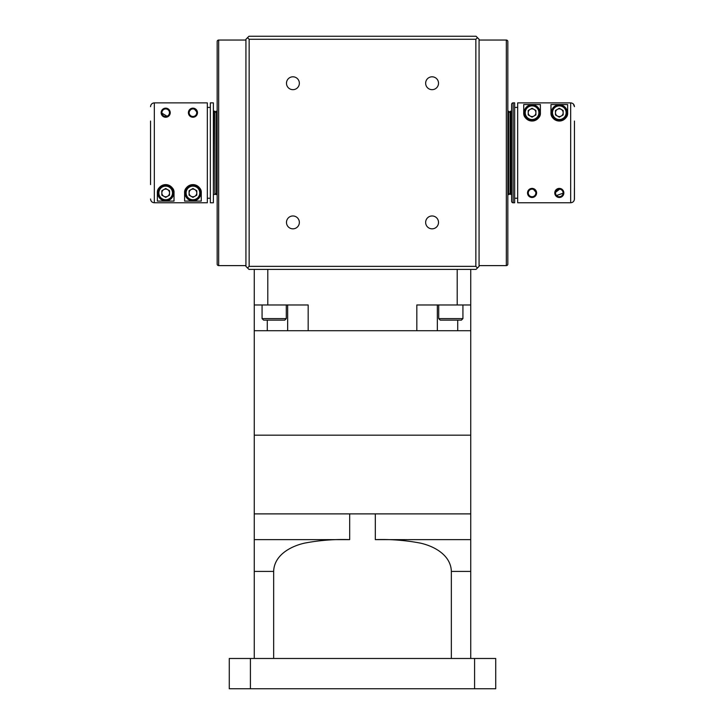 <?xml version="1.0" encoding="UTF-8"?>
<svg xmlns="http://www.w3.org/2000/svg" width="725" height="725" viewBox="0 0 725 725"><rect width="100%" height="100%" fill="white"/><g stroke="black" fill="none" stroke-linecap="round" stroke-linejoin="round"><path stroke-width="1.09" d="M213.377 194.454L213.757 111.188L214.89 111.188L214.89 194.454L213.757 194.454M511.623 194.454L510.862 194.454A0.761 0.761 0 0 1 510.11 193.702L510.11 111.949A0.761 0.761 0 0 1 510.862 111.188L511.243 194.454M185.373 192.941A7.567 7.567 0 0 1 192.941 185.373A7.567 7.567 0 0 1 200.508 192.941A7.567 7.567 0 0 0 192.941 185.373A7.567 7.567 0 0 0 185.373 192.941A7.567 7.567 0 0 0 192.941 200.508A7.567 7.567 0 0 0 200.508 192.941A7.567 7.567 0 0 1 192.941 200.508A7.567 7.567 0 0 1 185.373 192.941M194.862 196.267A3.843 3.843 0 0 0 194.862 189.615A3.843 3.843 0 0 0 189.098 192.941A3.843 3.843 0 0 0 194.862 196.267M167.611 196.267A3.843 3.843 0 0 0 167.611 189.615A3.843 3.843 0 0 0 161.847 192.941A3.843 3.843 0 0 0 167.611 196.267M193.539 200.49L193.566 200.861A7.948 7.948 0 0 0 200.888 192.941A7.948 7.948 0 0 0 192.941 184.993A7.948 7.948 0 0 0 184.993 192.941A7.948 7.948 0 0 0 192.315 200.861L192.343 200.49M158.123 192.941A7.567 7.567 0 0 1 165.69 185.373A7.567 7.567 0 0 1 173.257 192.941A7.567 7.567 0 0 1 165.69 200.508A7.567 7.567 0 0 1 158.123 192.941A7.567 7.567 0 0 0 165.69 200.508A7.567 7.567 0 0 0 173.257 192.941M166.288 200.49L166.315 200.861A7.948 7.948 0 0 0 173.637 192.941A7.948 7.948 0 0 0 165.69 184.993A7.948 7.948 0 0 0 157.742 192.941A7.948 7.948 0 0 0 165.064 200.861L165.101 200.49M196.729 112.701A3.788 3.788 0 0 0 192.941 108.922A3.788 3.788 0 0 0 189.153 112.701A3.788 3.788 0 0 0 192.941 116.489A3.788 3.788 0 0 0 196.729 112.701M190.802 116.707L188.4 112.701A4.54 4.54 0 0 1 192.941 108.161A4.54 4.54 0 0 1 197.481 112.701L195.895 116.154M169.478 112.701A3.788 3.788 0 0 0 165.69 108.922A3.788 3.788 0 0 0 161.902 112.701A3.788 3.788 0 0 0 165.69 116.489A3.788 3.788 0 0 0 169.478 112.701M167.828 116.707L161.149 112.701A4.54 4.54 0 0 1 165.69 108.161A4.54 4.54 0 0 1 170.23 112.701L168.644 116.154M193.602 108.206L197.481 112.701A4.54 4.54 0 0 1 192.941 117.242A4.54 4.54 0 0 1 188.4 112.701L191.699 108.333M162.146 109.865L165.046 108.206M166.958 108.342L169.976 111.206M170.167 111.94L170.23 112.701A4.54 4.54 0 0 1 165.69 117.242A4.54 4.54 0 0 1 161.149 112.701M213.377 202.782L210.35 202.782L210.35 102.859L213.377 102.859L213.377 202.782M210.35 198.242L207.323 198.233M207.323 107.409L210.35 107.409M535.847 192.941A3.788 3.788 0 0 0 532.059 189.153A3.788 3.788 0 0 0 528.271 192.941A3.788 3.788 0 0 0 532.059 196.729A3.788 3.788 0 0 0 535.847 192.941M529.921 188.935L527.519 192.941A4.54 4.54 0 0 1 532.059 188.4A4.54 4.54 0 0 1 536.6 192.941L532.639 188.437M563.098 192.941A3.788 3.788 0 0 0 559.31 189.153A3.788 3.788 0 0 0 555.522 192.941A3.788 3.788 0 0 0 559.31 196.729A3.788 3.788 0 0 0 563.098 192.941M560.443 188.545L554.77 192.941A4.54 4.54 0 0 1 559.31 188.4A4.54 4.54 0 0 1 563.851 192.941L562.265 189.488M524.492 112.701A7.567 7.567 0 0 1 532.059 105.134A7.567 7.567 0 0 1 539.627 112.701A7.567 7.567 0 0 1 532.059 120.268A7.567 7.567 0 0 1 524.492 112.701A7.567 7.567 0 0 0 532.059 120.268A7.567 7.567 0 0 0 539.627 112.701A7.567 7.567 0 0 1 532.059 120.268A7.567 7.567 0 0 1 524.492 112.701M533.981 116.036A3.843 3.843 0 0 0 533.981 109.375A3.843 3.843 0 0 0 528.217 112.701A3.843 3.843 0 0 0 533.981 116.036M531.461 105.161L531.434 104.781A7.948 7.948 0 0 0 524.112 112.701A7.948 7.948 0 0 0 532.059 120.649A7.948 7.948 0 0 0 540.007 112.701A7.948 7.948 0 0 0 532.685 104.781L532.658 105.161M551.743 112.701A7.567 7.567 0 0 1 559.31 105.134A7.567 7.567 0 0 1 566.877 112.701A7.567 7.567 0 0 1 559.31 120.268A7.567 7.567 0 0 1 551.743 112.701A7.567 7.567 0 0 0 559.31 120.268A7.567 7.567 0 0 0 566.877 112.701M561.232 116.036A3.843 3.843 0 0 0 561.232 109.375A3.843 3.843 0 0 0 555.468 112.701A3.843 3.843 0 0 0 561.232 116.036M558.712 105.161L558.685 104.781A7.948 7.948 0 0 0 551.362 112.701A7.948 7.948 0 0 0 559.31 120.649A7.948 7.948 0 0 0 567.258 112.701A7.948 7.948 0 0 0 559.936 104.781L559.899 105.161M513.137 102.859A1.513 1.513 0 0 0 511.623 104.373L511.623 201.269A1.513 1.513 0 0 0 513.137 202.782L514.65 202.782L514.65 102.859L513.137 102.859L513.137 202.782M514.65 198.242L517.677 198.233M514.65 107.409L517.677 107.409M292.918 76.805A6.434 6.434 0 0 0 286.484 83.239A6.434 6.434 0 0 0 292.918 89.673A6.434 6.434 0 0 0 299.353 83.239A6.434 6.434 0 0 0 292.918 76.805M432.082 76.805A6.434 6.434 0 0 0 425.647 83.239A6.434 6.434 0 0 0 432.082 89.673A6.434 6.434 0 0 0 438.516 83.239A6.434 6.434 0 0 0 432.082 76.805M432.082 215.968A6.434 6.434 0 0 0 425.647 222.403A6.434 6.434 0 0 0 432.082 228.837A6.434 6.434 0 0 0 438.516 222.403A6.434 6.434 0 0 0 432.082 215.968M292.918 215.968A6.434 6.434 0 0 0 286.484 222.403A6.434 6.434 0 0 0 292.918 228.837A6.434 6.434 0 0 0 299.353 222.403A6.434 6.434 0 0 0 292.918 215.968M218.678 265.613L218.678 40.038A1.513 1.513 0 0 0 217.165 41.552L217.165 264.099A1.513 1.513 0 0 0 218.678 265.613L245.929 265.613M506.322 40.038L506.322 265.613A1.513 1.513 0 0 0 507.835 264.099L507.835 41.552A1.513 1.513 0 0 0 506.322 40.038L479.071 40.038M217.165 84.698L217.165 220.953M507.835 247.443L507.835 260.692M507.835 220.953L507.835 84.698M150.619 105.922L150.555 106.657C150.773 104.355 152.042 103.095 154.334 102.868L207.323 102.868L207.323 202.773L154.334 202.773L207.323 202.773M157.361 201.097L157.361 192.941C157.026 188.808 159.799 186.026 165.663 184.612C171.562 185.999 174.344 188.772 174.018 192.941L174.018 201.097L157.361 201.097M184.612 192.941L184.612 201.097L201.269 201.097L201.269 192.941C201.604 188.79 198.822 186.017 192.932 184.612C187.068 186.008 184.286 188.781 184.612 192.941A8.328 8.328 0 0 1 192.941 184.612A8.328 8.328 0 0 1 201.269 192.941M150.555 184.603L150.555 121.039M150.555 198.994C150.773 201.287 152.032 202.547 154.334 202.773L154.334 102.868L153.6 102.941M574.445 121.039L574.445 198.994C574.227 201.287 572.967 202.547 570.666 202.773L517.677 202.773L517.677 102.868L570.666 102.868C572.967 103.095 574.227 104.355 574.445 106.657L573.357 104.001M528.516 195.786L530.818 197.309M534.298 196.892L536.346 194.436M555.767 195.786L563.851 192.941A4.54 4.54 0 0 1 559.31 197.481A4.54 4.54 0 0 1 554.77 192.941L555.332 195.134M550.982 112.701C550.647 116.843 553.411 119.616 559.283 121.03C565.183 119.643 567.965 116.87 567.639 112.701L567.639 104.545L550.982 104.545L550.982 112.701A8.328 8.328 0 0 0 562.029 120.577A8.328 8.328 0 0 0 567.639 112.701M523.731 112.701C523.396 116.843 526.16 119.616 532.032 121.03C537.932 119.643 540.714 116.87 540.388 112.701L540.388 104.545L523.731 104.545L523.731 112.701A8.328 8.328 0 0 0 528.199 120.078A8.328 8.328 0 0 0 540.388 112.701M507.835 44.959L507.835 58.199M477.476 267.969L479.071 266.365L479.071 39.277L477.476 37.682L475.854 39.277L475.854 266.365L477.476 267.969L476.044 269.392L248.956 269.392L247.524 267.969L249.146 266.365L249.146 39.277L475.854 39.277M475.854 266.365L249.146 266.365M249.146 39.277L247.524 37.682L245.929 39.277L245.929 266.365L247.524 267.969M247.524 37.682L248.956 36.25L476.044 36.25L477.476 37.682M574.372 199.728L574.445 184.603M559.31 108.261L555.468 110.481L555.468 114.922L559.31 117.142L563.153 114.922L563.153 110.481L559.31 108.261M532.059 108.261L528.217 110.481L528.217 114.922L532.059 117.142L535.902 114.922L535.902 110.481L532.059 108.261M536.6 192.941A4.54 4.54 0 0 1 532.059 197.481A4.54 4.54 0 0 1 527.519 192.941M157.361 192.941A8.328 8.328 0 0 1 167.665 184.857A8.328 8.328 0 0 1 174.018 192.941M169.532 190.72L165.69 188.5L161.847 190.72L161.847 195.161L165.69 197.381L169.532 195.161L169.532 190.72M192.941 197.381L196.783 195.161L196.783 190.72L192.941 188.5L189.098 190.72L189.098 195.161L192.941 197.381M254.257 658.472L254.257 435.172L470.743 435.172L470.743 330.709L457.72 330.709L457.72 320.115M451.349 658.472L451.349 571.409C450.887 555.096 434.13 546.088 420.11 543.061C405.32 540.27 390.394 539.128 375.323 539.627L470.743 539.627L470.743 435.172L254.257 435.172L254.257 330.709L457.72 330.709M250.415 658.472L229.272 658.472L229.272 688.75L495.728 688.75L495.728 658.472L250.415 658.472L250.415 688.75M474.585 658.472L474.585 688.75M254.257 513.889L349.677 513.889L349.677 539.627C334.551 539.119 319.571 540.279 304.718 543.097C290.734 546.188 274.159 555.078 273.651 571.409L254.257 571.409M375.323 539.627L375.323 513.889L349.677 513.889M470.743 658.472L470.743 571.409L451.349 571.409M273.651 658.472L273.651 571.409M375.323 513.889L470.743 513.889M254.257 539.627L349.677 539.627M470.743 539.627L470.743 571.409M438.707 318.592L462.931 318.592L461.417 320.115L440.22 320.115L438.707 318.592L438.707 304.971M262.069 318.592L286.293 318.592L284.78 320.115L263.583 320.115L262.069 318.592L262.069 304.971M462.931 318.592L462.931 304.971M286.293 318.592L286.293 304.971M457.203 269.392L457.203 304.971L470.743 304.971L470.743 330.709M457.203 304.971L416.83 304.971L416.83 330.709L308.17 330.709L308.17 304.971L254.257 304.971L254.257 330.709M470.743 269.392L470.743 304.971M267.797 269.392L267.797 304.971M254.257 269.392L254.257 304.971M287.653 304.971L287.653 330.709M437.347 304.971L437.347 330.709M267.28 320.115L267.28 330.709M199.756 192.941A6.815 6.815 0 0 0 192.941 186.126A6.815 6.815 0 0 0 186.126 192.941A6.815 6.815 0 0 0 192.941 199.756A6.815 6.815 0 0 0 199.756 192.941M172.505 192.941A6.815 6.815 0 0 0 165.69 186.126A6.815 6.815 0 0 0 158.875 192.941A6.815 6.815 0 0 0 165.69 199.756A6.815 6.815 0 0 0 172.505 192.941M538.874 112.701A6.815 6.815 0 0 0 532.059 105.886A6.815 6.815 0 0 0 525.244 112.701A6.815 6.815 0 0 0 532.059 119.516A6.815 6.815 0 0 0 538.874 112.701M566.125 112.701A6.815 6.815 0 0 0 559.31 105.886A6.815 6.815 0 0 0 552.495 112.701A6.815 6.815 0 0 0 559.31 119.516A6.815 6.815 0 0 0 566.125 112.701M510.862 111.188L510.862 194.454M217.011 111.188L216.403 111.188L216.403 194.454C216.041 194.844 215.533 194.336 214.89 192.941M507.989 194.454L508.597 194.454L508.597 111.188L510.11 112.701M570.666 202.773L570.666 102.868M218.678 40.038L245.929 40.038M507.989 111.188L508.597 111.188M216.403 111.188L214.89 112.701M508.597 194.454C508.959 194.844 509.467 194.336 510.11 192.941M217.011 194.454L216.403 194.454M506.322 265.613L479.071 265.613"/></g></svg>
